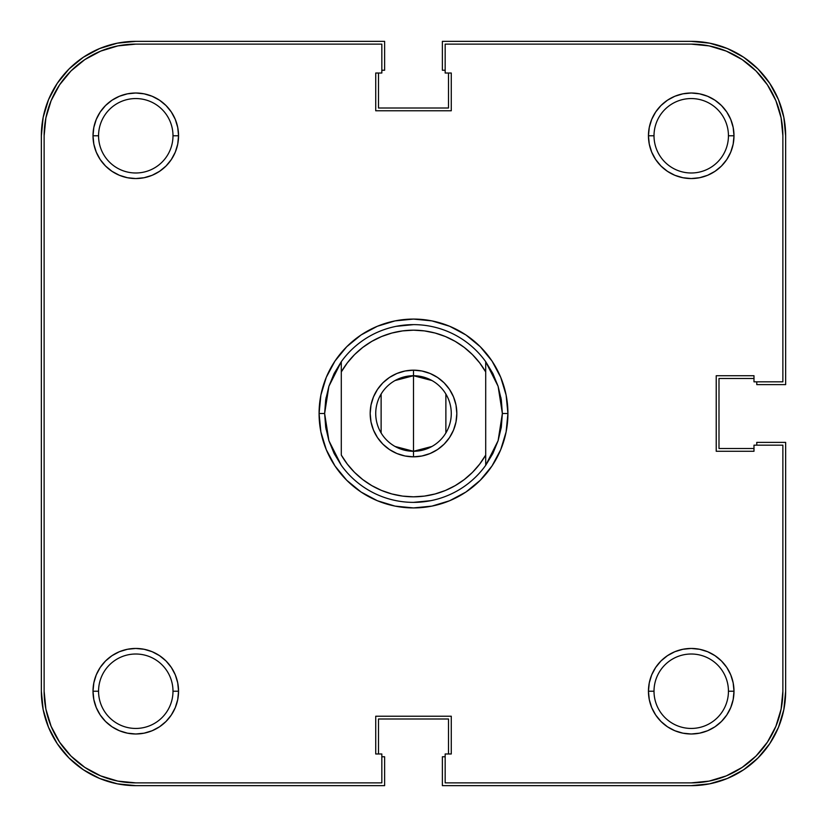 <?xml version="1.0" encoding="UTF-8"?>
<svg xmlns="http://www.w3.org/2000/svg" width="827" height="827" viewBox="0 0 827 827"><rect width="100%" height="100%" fill="white"/><g stroke="black" fill="none" stroke-linecap="round" stroke-linejoin="round"><path stroke-width="1.24" d="M98.558 135.773L98.558 135.773A37.215 37.215 0 0 0 135.773 172.988A37.215 37.215 0 0 0 172.988 135.773L178.549 135.773A42.766 42.766 0 0 1 135.773 178.549A42.766 42.766 0 0 1 93.006 135.773L98.558 135.773A37.215 37.215 0 0 1 135.773 98.558A37.215 37.215 0 0 1 172.988 135.773A37.215 37.215 0 0 1 135.773 172.988A37.215 37.215 0 0 1 98.558 135.773L93.006 135.773L93.833 144.115L96.263 152.147L100.212 159.539L105.536 166.02L112.017 171.334L119.408 175.293L127.43 177.722L135.773 178.549L144.115 177.722L152.147 175.293L159.539 171.334L166.02 166.02L171.334 159.539L175.293 152.147L177.722 144.115L178.549 135.773L177.722 127.43L175.293 119.408L171.334 112.017L166.02 105.536L159.539 100.212L152.147 96.263L144.115 93.833L135.773 93.006L127.43 93.833L119.408 96.263L112.017 100.212L105.536 105.536L100.212 112.017L96.263 119.408L93.833 127.43L93.006 135.773A42.766 42.766 0 0 1 135.773 93.006A42.766 42.766 0 0 1 178.549 135.773L172.988 135.773A37.215 37.215 0 0 0 135.773 98.558A37.215 37.215 0 0 0 98.558 135.773M654.012 135.773L654.012 135.773A37.215 37.215 0 0 0 691.227 172.988A37.215 37.215 0 0 0 728.442 135.773L733.994 135.773A42.766 42.766 0 0 1 691.227 178.549A42.766 42.766 0 0 1 648.451 135.773L654.012 135.773A37.215 37.215 0 0 1 691.227 98.558A37.215 37.215 0 0 1 728.442 135.773A37.215 37.215 0 0 1 691.227 172.988A37.215 37.215 0 0 1 654.012 135.773L648.451 135.773L649.278 144.115L651.707 152.147L655.666 159.539L660.98 166.02L667.461 171.334L674.853 175.293L682.885 177.722L691.227 178.549L699.57 177.722L707.592 175.293L714.983 171.334L721.464 166.02L726.788 159.539L730.737 152.147L733.167 144.115L733.994 135.773L733.167 127.43L730.737 119.408L726.788 112.017L721.464 105.536L714.983 100.212L707.592 96.263L699.57 93.833L691.227 93.006L682.885 93.833L674.853 96.263L667.461 100.212L660.98 105.536L655.666 112.017L651.707 119.408L649.278 127.43L648.451 135.773A42.766 42.766 0 0 1 691.227 93.006A42.766 42.766 0 0 1 733.994 135.773L728.442 135.773A37.215 37.215 0 0 0 691.227 98.558A37.215 37.215 0 0 0 654.012 135.773M654.012 691.227L654.012 691.227A37.215 37.215 0 0 0 691.227 728.442A37.215 37.215 0 0 0 728.442 691.227L733.994 691.227A42.766 42.766 0 0 1 691.227 733.994A42.766 42.766 0 0 1 648.451 691.227L654.012 691.227A37.215 37.215 0 0 1 691.227 654.012A37.215 37.215 0 0 1 728.442 691.227A37.215 37.215 0 0 1 691.227 728.442A37.215 37.215 0 0 1 654.012 691.227L648.451 691.227L649.278 699.57L651.707 707.592L655.666 714.983L660.98 721.464L667.461 726.788L674.853 730.737L682.885 733.167L691.227 733.994L699.57 733.167L707.592 730.737L714.983 726.788L721.464 721.464L726.788 714.983L730.737 707.592L733.167 699.57L733.994 691.227L733.167 682.885L730.737 674.853L726.788 667.461L721.464 660.98L714.983 655.666L707.592 651.707L699.57 649.278L691.227 648.451L682.885 649.278L674.853 651.707L667.461 655.666L660.98 660.98L655.666 667.461L651.707 674.853L649.278 682.885L648.451 691.227A42.766 42.766 0 0 1 691.227 648.451A42.766 42.766 0 0 1 733.994 691.227L728.442 691.227A37.215 37.215 0 0 0 691.227 654.012A37.215 37.215 0 0 0 654.012 691.227M98.558 691.227L98.558 691.227A37.215 37.215 0 0 0 135.773 728.442A37.215 37.215 0 0 0 172.988 691.227L178.549 691.227A42.766 42.766 0 0 1 135.773 733.994A42.766 42.766 0 0 1 93.006 691.227L98.558 691.227A37.215 37.215 0 0 1 135.773 654.012A37.215 37.215 0 0 1 172.988 691.227A37.215 37.215 0 0 1 135.773 728.442A37.215 37.215 0 0 1 98.558 691.227L93.006 691.227L93.833 699.57L96.263 707.592L100.212 714.983L105.536 721.464L112.017 726.788L119.408 730.737L127.43 733.167L135.773 733.994L144.115 733.167L152.147 730.737L159.539 726.788L166.02 721.464L171.334 714.983L175.293 707.592L177.722 699.57L178.549 691.227L177.722 682.885L175.293 674.853L171.334 667.461L166.02 660.98L159.539 655.666L152.147 651.707L144.115 649.278L135.773 648.451L127.43 649.278L119.408 651.707L112.017 655.666L105.536 660.98L100.212 667.461L96.263 674.853L93.833 682.885L93.006 691.227A42.766 42.766 0 0 1 135.773 648.451A42.766 42.766 0 0 1 178.549 691.227L172.988 691.227A37.215 37.215 0 0 0 135.773 654.012A37.215 37.215 0 0 0 98.558 691.227M48.535 99.643L43.169 117.351L41.35 135.773L41.35 691.227L41.35 135.773A94.423 94.423 0 0 1 135.773 41.35L384.617 41.35L135.773 41.35L117.351 43.169L99.643 48.535L83.32 57.259L69.003 69.003L57.259 83.32L48.535 99.643L57.259 83.32M384.617 70.233L384.617 41.35L384.617 70.233L381.836 70.233L384.617 70.233M378.508 108.006L378.508 73.014L378.508 108.006L448.492 108.006L448.492 73.014L448.492 108.006L378.508 108.006M445.164 70.233L442.383 70.233L442.383 41.35L691.227 41.35L442.383 41.35L442.383 70.233L445.164 70.233M727.357 48.535L709.649 43.169L691.227 41.35A94.423 94.423 0 0 1 785.65 135.773L785.65 384.617L756.767 384.617L785.65 384.617L785.65 135.773L783.831 117.351L778.465 99.643L769.741 83.32L757.997 69.003L743.68 57.259L727.357 48.535L743.68 57.259M756.767 381.836L756.767 384.617L756.767 381.836M718.994 378.508L753.986 378.508L718.994 378.508L718.994 448.492L753.986 448.492L718.994 448.492L718.994 378.508M778.465 727.357L783.831 709.649L785.65 691.227L785.65 442.383L756.767 442.383L756.767 445.164L756.767 442.383L785.65 442.383L785.65 691.227A94.423 94.423 0 0 1 691.227 785.65L442.383 785.65L442.383 756.767L442.383 785.65L691.227 785.65L709.649 783.831L727.357 778.465L743.68 769.741L757.997 757.997L769.741 743.68L778.465 727.357L769.741 743.68M445.164 756.767L442.383 756.767L445.164 756.767M448.492 718.994L448.492 753.986L448.492 718.994L378.508 718.994L378.508 753.986L378.508 718.994L448.492 718.994M99.643 778.465L117.351 783.831L135.773 785.65L384.617 785.65L384.617 756.767L381.836 756.767L384.617 756.767L384.617 785.65L135.773 785.65A94.423 94.423 0 0 1 41.35 691.227L43.169 709.649L48.535 727.357L57.259 743.68L69.003 757.997L83.32 769.741L99.643 778.465L83.32 769.741M326.045 429.327L324.629 413.5A88.871 88.871 0 0 0 324.629 413.51A88.871 88.871 0 0 1 324.629 413.49L319.077 413.5L324.629 413.5L328.898 386.292L341.293 361.688A88.871 88.871 0 0 1 485.707 361.688L498.102 386.292L502.371 413.5L507.923 413.5A94.423 94.423 0 0 1 413.5 507.923A94.423 94.423 0 0 1 319.077 413.5L320.886 431.921L326.262 449.64L334.987 465.963L346.73 480.27L361.037 492.013L377.36 500.738L395.079 506.114L413.5 507.923L431.921 506.114L449.64 500.738L465.963 492.013L480.27 480.27L492.013 465.963L500.738 449.64L506.114 431.921L507.923 413.5L506.114 395.079L500.738 377.36L492.013 361.037L480.27 346.73L465.963 334.987L449.64 326.262L431.921 320.886L413.5 319.077L395.079 320.886L377.36 326.262L361.037 334.987L346.73 346.73L334.987 361.037L326.262 377.36L320.886 395.079L319.077 413.5A94.423 94.423 0 0 1 413.5 319.077A94.423 94.423 0 0 1 507.923 413.5L502.371 413.5A88.871 88.871 0 0 1 502.371 413.51A88.871 88.871 0 0 0 502.371 413.49L498.102 440.708L485.707 465.312A88.871 88.871 0 0 1 341.293 465.312L328.898 440.708L324.629 413.5L325.704 427.27A88.871 88.871 0 0 0 325.704 427.29A88.871 88.871 0 0 1 325.704 427.259L328.898 440.708L334.139 453.496L341.293 465.312A88.871 88.871 0 0 0 485.707 465.312L485.707 455.067L479.66 464.143L472.475 472.362L464.278 479.557L455.201 485.625L445.422 490.463L435.095 493.967L424.385 496.107L413.5 496.82L402.615 496.107L391.905 493.967L381.578 490.463L371.799 485.625L362.722 479.557L354.525 472.362L347.34 464.143L341.293 455.067L341.293 371.933L347.34 362.857L354.525 354.638L362.722 347.443L371.799 341.375L381.578 336.537L391.905 333.033L402.615 330.893L413.5 330.18L424.385 330.893L435.095 333.033L445.422 336.537L455.201 341.375L464.278 347.443L472.475 354.638L479.66 362.857L485.707 371.933L485.707 455.067A83.32 83.32 0 0 1 341.293 455.067L341.293 371.933A83.32 83.32 0 0 1 485.707 371.933L485.707 361.688A88.871 88.871 0 0 0 341.293 361.688L341.293 371.933L341.293 361.688L334.139 373.504L328.898 386.292L325.704 399.73A88.871 88.871 0 0 1 325.704 399.71A88.871 88.871 0 0 0 325.704 399.741L325.693 399.782M709.101 45.888L726.292 51.109L742.139 59.575L756.033 70.967L767.425 84.861L775.891 100.708L781.112 117.899L775.891 100.708L767.425 84.861L756.033 70.967L742.139 59.575L726.292 51.109L709.101 45.888L691.227 44.131L445.164 44.131L691.227 44.131A91.652 91.652 0 0 1 782.869 135.773L781.112 117.899L782.869 135.773L782.869 381.836L753.986 381.836L753.986 375.727L716.223 375.727L716.223 451.273L753.986 451.273L753.986 445.164L782.869 445.164L782.869 691.227A91.652 91.652 0 0 1 691.227 782.869L709.101 781.112L691.227 782.869L445.164 782.869L445.164 753.986L451.273 753.986L451.273 716.223L375.727 716.223L375.727 753.986L381.836 753.986L381.836 782.869L135.773 782.869L117.899 781.112L100.708 775.891L117.899 781.112M501.296 399.71A88.871 88.871 0 0 1 501.296 399.741A88.871 88.871 0 0 0 501.296 399.71L502.371 413.5L501.307 427.218M430.836 500.666L413.5 502.371M396.164 326.334L413.5 324.629M500.955 397.673L502.371 413.5M709.101 781.112L726.292 775.891L742.139 767.425L756.033 756.033L767.425 742.139L775.891 726.292L781.112 709.101L775.891 726.292L767.425 742.139L756.033 756.033L742.139 767.425L726.292 775.891L709.101 781.112M135.773 44.131L117.899 45.888L100.708 51.109L84.861 59.575L70.967 70.967L59.575 84.861L51.109 100.708L45.888 117.899L51.109 100.708L59.575 84.861L70.967 70.967L84.861 59.575L100.708 51.109L117.899 45.888L135.773 44.131L381.836 44.131L381.836 73.014L375.727 73.014L375.727 110.777L451.273 110.777L451.273 73.014L445.164 73.014L445.164 44.131L445.164 73.014L451.273 73.014L451.273 110.777L375.727 110.777L375.727 73.014L381.836 73.014L381.836 44.131L135.773 44.131A91.652 91.652 0 0 0 44.131 135.773L45.888 117.899M44.131 691.227L45.888 709.101L51.109 726.292L59.575 742.139L70.967 756.033L84.861 767.425L100.708 775.891L84.861 767.425L70.967 756.033L59.575 742.139L51.109 726.292L45.888 709.101L44.131 691.227L44.131 135.773L44.131 691.227A91.652 91.652 0 0 0 135.773 782.869L381.836 782.869L381.836 753.986L375.727 753.986L375.727 716.223L451.273 716.223L451.273 753.986L445.164 753.986L445.164 782.869L691.227 782.869M782.869 135.773L782.869 381.836L753.986 381.836L753.986 375.727L716.223 375.727L716.223 451.273L753.986 451.273L753.986 445.164L782.869 445.164L782.869 691.227L781.112 709.101M395.068 380.534L413.5 375.727A37.773 37.773 0 0 0 375.727 413.5A37.773 37.773 0 0 0 413.5 451.273L413.5 456.824A43.324 43.324 0 0 1 370.176 413.5A43.324 43.324 0 0 1 413.5 370.176L413.5 451.273L395.068 446.466M381.123 432.945L381.123 394.055M431.932 446.466L413.5 451.273A37.773 37.773 0 0 1 375.727 413.5A37.773 37.773 0 0 1 413.5 375.727A37.773 37.773 0 0 1 451.273 413.5A37.773 37.773 0 0 1 413.5 451.273L413.5 375.727L431.932 380.534M501.307 399.782L498.102 386.292L492.861 373.504L485.707 361.688L485.707 465.312L492.861 453.496L498.102 440.708L501.296 427.27M413.5 456.824L421.956 455.997L430.081 453.527L437.566 449.526L444.14 444.14L449.526 437.566L453.527 430.081L455.997 421.956L456.824 413.5L455.997 405.044L453.527 396.919L449.526 389.434L444.14 382.86L437.566 377.474L430.081 373.473L421.956 371.003L413.5 370.176L405.044 371.003L396.919 373.473L389.434 377.474L382.86 382.86L377.474 389.434L373.473 396.919L371.003 405.044L370.176 413.5L371.003 421.956L373.473 430.081L377.474 437.566L382.86 444.14L389.434 449.526L396.919 453.527L405.044 455.997L413.5 456.824L413.5 451.273A37.773 37.773 0 0 0 451.273 413.5A37.773 37.773 0 0 0 413.5 375.727L413.5 370.176A43.324 43.324 0 0 1 456.824 413.5A43.324 43.324 0 0 1 413.5 456.824M421.956 371.003L430.081 373.473M449.526 389.434L453.527 396.919M455.997 405.044L456.824 413.5L455.997 421.956L453.527 430.081L449.526 437.566M444.14 444.14L437.566 449.526L430.081 453.527L421.956 455.997M405.044 455.997L396.919 453.527M377.474 437.566L373.473 430.081M371.003 421.956L370.176 413.5L371.003 405.044L373.473 396.919L377.474 389.434M382.86 382.86L389.434 377.474L396.919 373.473L405.044 371.003M326.045 397.673L324.629 413.5L325.704 399.71M445.877 394.055L445.877 432.945"/></g></svg>
